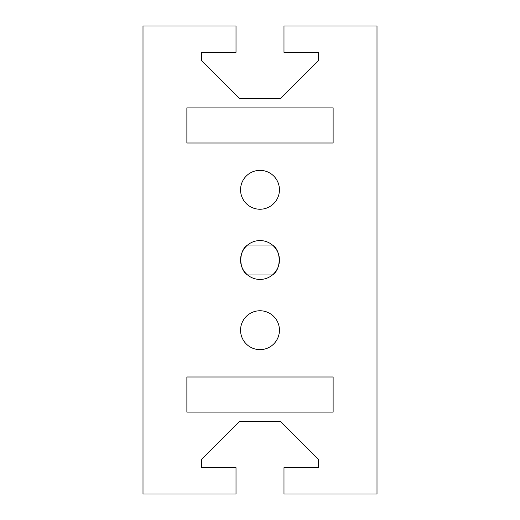 <?xml version="1.0" encoding="UTF-8"?>
<svg xmlns="http://www.w3.org/2000/svg" width="520" height="520" viewBox="0 0 520 520"><rect width="100%" height="100%" fill="white"/><g stroke="black" fill="none" stroke-linecap="round" stroke-linejoin="round"><path stroke-width="0.78" d="M239.441 421.46L280.56 421.46L318.5 459.401L318.5 467.675L283.985 467.675L283.985 494L377 494L377 26L283.985 26L283.985 52.325L318.5 52.325L318.5 60.6L280.56 98.54L239.441 98.54L201.5 60.6L201.5 52.325L236.015 52.325L236.015 26L143 26L143 494L236.015 494L236.015 467.675L201.5 467.675L201.5 459.401L239.441 421.46M333.125 377L333.125 412.1L186.875 412.1L186.875 377L333.125 377M318.5 52.325L318.5 60.6L280.56 98.54L239.441 98.54L201.5 60.6L201.5 52.325M333.125 143L186.875 143L186.875 107.9L333.125 107.9L333.125 143M279.442 189.8A19.442 19.442 0 0 1 250.276 206.635A19.442 19.442 0 0 1 250.276 172.965A19.442 19.442 0 0 1 279.442 189.8M279.442 260A19.442 19.442 0 0 1 247.611 274.989A19.442 19.442 0 0 1 251.719 242.411A19.442 19.442 0 0 1 279.442 260M279.442 330.2A19.442 19.442 0 0 1 250.276 347.035A19.442 19.442 0 0 1 250.276 313.365A19.442 19.442 0 0 1 279.442 330.2M247.611 274.989C238.556 269.601 238.556 250.4 247.611 245.011L272.389 245.011C281.444 250.4 281.444 269.601 272.389 274.989L247.611 274.989"/></g></svg>

